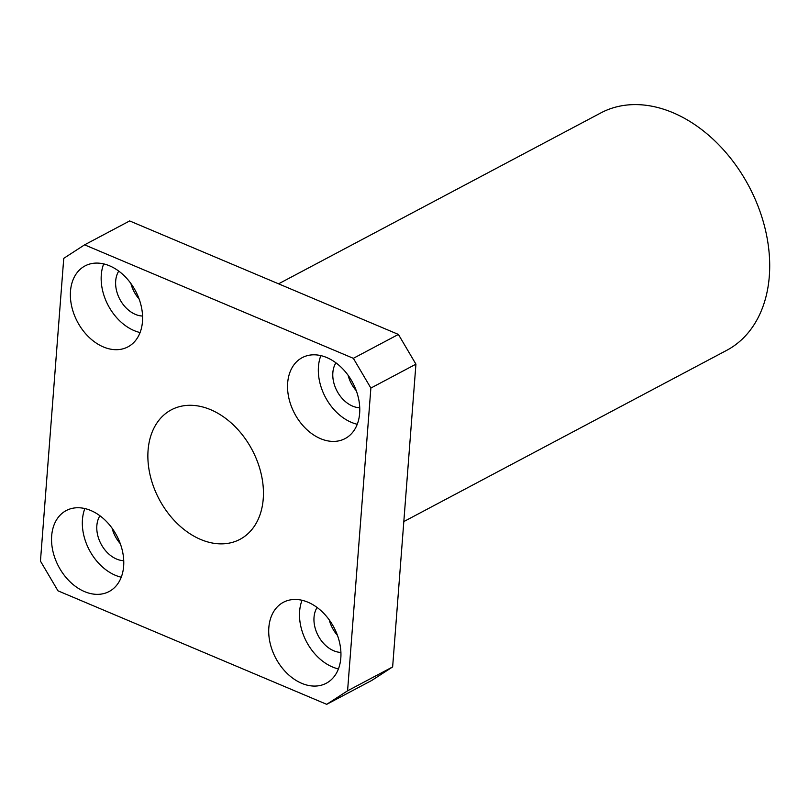 <?xml version="1.0" encoding="UTF-8"?>
<svg xmlns="http://www.w3.org/2000/svg" width="809" height="809" viewBox="0 0 809 809"><rect width="100%" height="100%" fill="white"/><g stroke="black" fill="none" stroke-linecap="round" stroke-linejoin="round"><path stroke-width="1.21" d="M84.854 508.568A45.81 32.896 -117.9 0 0 82.457 519.52A45.81 32.896 -117.9 0 0 121.259 577.211M99.922 515.768A27.486 19.74 -117.9 0 0 96.858 525.597A27.486 19.74 -117.9 0 0 123.747 560.698M51.675 535.851A45.81 32.896 62.1 0 1 66.196 510.58A45.81 32.896 62.1 0 1 116.718 535.639A45.81 32.896 62.1 0 1 109.124 591.521A45.81 32.896 62.1 0 1 70.009 581.752A45.81 32.896 62.1 0 1 51.675 535.851M112.097 528.206A27.486 19.74 -117.9 0 0 120.288 543.638M302.03 600.288A45.81 32.896 -117.9 0 0 299.633 611.24A45.81 32.896 -117.9 0 0 338.435 668.932M317.088 607.488A27.486 19.74 -117.9 0 0 314.023 617.318A27.486 19.74 -117.9 0 0 340.923 652.418M268.841 627.572A45.81 32.896 62.1 0 1 283.372 602.301A45.81 32.896 62.1 0 1 333.895 627.359A45.81 32.896 62.1 0 1 326.29 683.241A45.81 32.896 62.1 0 1 287.175 673.472A45.81 32.896 62.1 0 1 268.841 627.572M329.263 619.927A27.486 19.74 -117.9 0 0 337.454 635.358M320.849 355.626A45.81 32.896 -117.9 0 0 318.453 366.578A45.81 32.896 -117.9 0 0 357.254 424.27M335.917 362.826A27.486 19.74 -117.9 0 0 332.853 372.666A27.486 19.74 -117.9 0 0 359.742 407.756M287.67 382.91A45.81 32.896 62.1 0 1 302.202 357.649A45.81 32.896 62.1 0 1 352.724 382.697A45.81 32.896 62.1 0 1 345.119 438.579A45.81 32.896 62.1 0 1 306.004 428.81A45.81 32.896 62.1 0 1 287.67 382.91M348.092 375.265A27.486 19.74 -117.9 0 0 356.284 390.707M103.683 263.906A45.81 32.896 -117.9 0 0 101.287 274.858A45.81 32.896 -117.9 0 0 140.088 332.55M118.751 271.106A27.486 19.74 -117.9 0 0 115.687 280.935A27.486 19.74 -117.9 0 0 142.576 316.036M70.494 291.189A45.81 32.896 62.1 0 1 85.026 265.918A45.81 32.896 62.1 0 1 135.548 290.977A45.81 32.896 62.1 0 1 127.953 346.859A45.81 32.896 62.1 0 1 88.838 337.09A45.81 32.896 62.1 0 1 70.494 291.189M130.916 283.544A27.486 19.74 -117.9 0 0 139.108 298.976M326.715 704.336L371.776 680.44L392.638 666.919L347.577 690.815L326.715 704.336L57.985 590.833L40.45 561.102L63.749 258.344L84.601 244.834L129.662 220.938L398.402 334.43L353.341 358.326L370.876 388.067L415.927 364.171L398.402 334.43M347.577 690.815L370.876 388.067M353.341 358.326L84.601 244.834M148.077 450.259A73.285 52.636 62.1 0 1 171.326 409.829A73.285 52.636 62.1 0 1 252.155 449.925A73.285 52.636 62.1 0 1 240 539.33A73.285 52.636 62.1 0 1 177.414 523.696A73.285 52.636 62.1 0 1 148.077 450.259M392.638 666.919L415.927 364.171M403.812 521.583L726.715 350.337A134.365 96.493 -117.9 0 0 749.003 186.424A134.365 96.493 -117.9 0 0 600.804 112.936L278.569 283.828"/></g></svg>
